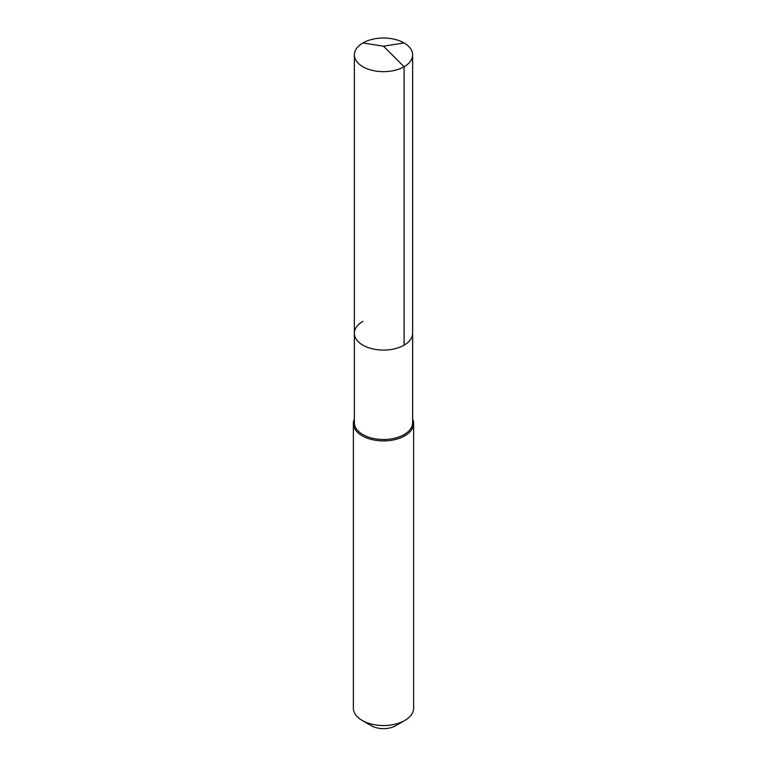<?xml version="1.0" encoding="UTF-8"?>
<svg xmlns="http://www.w3.org/2000/svg" width="767" height="767" viewBox="0 0 767 767"><rect width="100%" height="100%" fill="white"/><g stroke="black" fill="none" stroke-linecap="round" stroke-linejoin="round"><path stroke-width="1.15" d="M354.364 333.271L354.364 54.85A29.136 16.816 180 0 0 372.35 70.382A29.136 16.816 180 0 0 404.104 66.739L383.5 46.193L404.104 66.739A29.136 16.816 0 0 0 412.636 54.85L412.636 422.684A29.136 16.816 0 0 1 404.104 434.573A29.136 16.816 180 0 1 372.35 438.225A29.136 16.816 180 0 1 354.364 422.684L354.364 333.271A29.136 16.816 180 0 0 372.35 348.812A29.136 16.816 180 0 0 404.104 345.169A29.136 16.816 0 0 0 412.636 333.271A29.136 16.816 0 0 1 404.104 345.169L404.104 66.739L404.104 345.169A29.136 16.816 180 0 1 372.35 348.812A29.136 16.816 180 0 1 354.364 333.271A29.136 16.816 180 0 1 362.896 321.383M413.634 423.499L413.634 708.123A30.134 17.401 0 0 1 404.813 720.434L395.58 725.764L404.813 720.434A30.134 17.401 180 0 1 362.187 720.434A30.134 17.401 180 0 1 353.366 708.123L353.366 423.499A30.134 17.401 180 0 0 371.966 439.577A30.134 17.401 180 0 0 404.813 435.809A30.134 17.401 0 0 0 413.634 423.499A30.134 17.401 0 0 0 412.636 419.05M353.366 423.499A30.134 17.401 180 0 1 354.364 419.05M395.58 725.764A17.075 9.856 180 0 1 371.42 725.764L362.187 720.434M412.636 54.85A29.136 16.816 0 0 0 394.65 39.309A29.136 16.816 0 0 0 362.896 42.952A29.136 16.816 180 0 0 354.364 54.85M404.104 42.952L383.5 46.193L362.896 42.952"/></g></svg>
